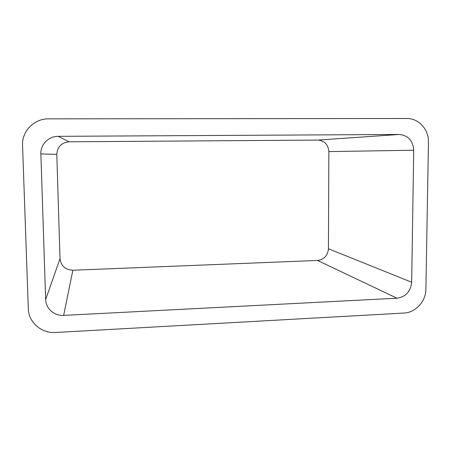 <?xml version="1.0" encoding="UTF-8"?>
<svg xmlns="http://www.w3.org/2000/svg" width="451" height="451" viewBox="0 0 451 451"><rect width="100%" height="100%" fill="white"/><g stroke="black" fill="none" stroke-linecap="round" stroke-linejoin="round"><path stroke-width="0.68" d="M428.45 142.2L425.907 289.147C425.93 301.291 415.568 312.639 404.006 313.045L55.479 332.5C41.554 333.577 28.503 322.324 28.317 308.788L22.55 145.329C21.738 131.218 34.304 118.545 48.691 118.844L406.819 118.495C418.691 118.23 428.918 129.572 428.45 142.2M58.168 136.332L399.197 134.466C408.149 135.39 412.986 140.639 413.708 150.217L411.673 282.236C410.669 291.515 405.776 296.843 396.987 298.212L63.647 315.396C54.379 316.066 45.76 308.523 45.658 299.526L40.861 153.932C40.348 144.591 48.64 136.179 58.168 136.332L69.11 141.8L317.854 140.081L399.197 134.466M69.11 141.8C61.449 142.606 57.345 146.789 56.798 154.349L60.022 258.654C61.015 265.96 65.294 269.822 72.865 270.245L317.498 260.452C324.106 259.505 327.747 255.604 328.429 248.749L328.858 151.598C328.232 144.585 324.562 140.746 317.854 140.081M328.858 151.598L413.708 150.217M328.429 248.749L411.673 282.236M317.498 260.452L396.987 298.212M72.865 270.245L63.647 315.396M60.022 258.654L45.658 299.526M56.798 154.349L40.861 153.932"/></g></svg>
